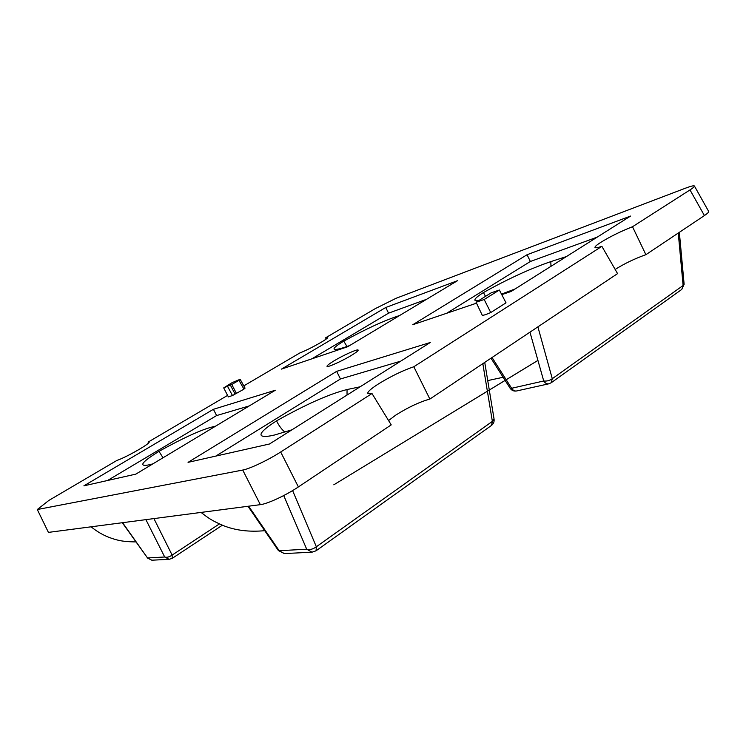<?xml version="1.0" encoding="UTF-8"?>
<svg xmlns="http://www.w3.org/2000/svg" width="746" height="746" viewBox="0 0 746 746"><rect width="100%" height="100%" fill="white"/><g stroke="black" fill="none" stroke-linecap="round" stroke-linejoin="round"><path stroke-width="1.12" d="M227.586 395.408L148.1 442.117L149.163 442.136C149.163 442.993 145.796 445.437 139.064 449.446C129.543 454.939 122.139 458.603 116.87 460.459L48.882 500.417L37.3 509.527L48.425 532.392L260.354 504.66C267.609 503.858 285.914 495.344 298.381 486.933L391.221 424.884L372.002 393.534L280.692 451.992C268.056 460.151 249.779 468.824 242.73 470.055L260.354 504.66M704.41 215.575C707.562 213.449 708.97 212.06 708.653 211.407L694.414 186.015C694.666 186.565 693.193 187.861 690.003 189.922L704.41 215.575L645.887 254.684L632.505 226.737C620.924 231.288 610.34 236.501 600.754 242.375C596.632 245.014 594.711 246.721 594.991 247.485C595.411 248.11 597.714 247.728 601.882 246.348L413.816 366.752C402.719 370.529 390.876 376.292 378.269 384.041C370.865 388.815 367.377 391.948 367.825 393.44L372.002 393.534M615.152 269.446C624.588 263.515 634.837 258.601 645.887 254.684M388.573 420.567L395.557 415.242C407.913 407.419 419.345 402.019 429.873 399.054L617.557 273.614L601.882 246.348M632.505 226.737L690.003 189.922M243.811 385.868L299.715 353.026C305.776 350.611 312.826 347.086 320.873 342.461C325.508 339.71 327.792 338.041 327.746 337.472L325.61 337.807L375.229 308.657L396.033 298.307L685.555 188.151C690.927 186.127 693.873 185.418 694.414 186.015M37.3 509.527L242.73 470.055M351.655 355.245C356.159 352.466 358.332 350.751 358.164 350.088C357.875 348.671 343.02 355.357 333.723 361.055C329.154 363.843 326.916 365.596 327.009 366.314C327.065 367.843 342.237 361.045 351.655 355.245M243.793 388.88L245.005 388.041M228.369 396.863L232.491 395.539L243.961 389.16L238.972 380.301L237.498 380.805L240.119 379.285L245.052 388.134M482.261 315.278C483.408 315.437 486.233 314.523 490.737 312.555L506.012 302.829L499.363 290.017L484.182 299.5L476.069 302.251L482.261 315.278M457.531 280.683L347.748 346.704L281.447 369.111L385.738 307.492L457.531 280.683M275.358 390.223L135.828 474.12L83.888 485.832L213.421 409.302L275.358 390.223M476.507 303.174L412.79 324.715L527.077 254.722L630.575 216.07L511.122 291.472L501.76 294.642M430.274 342.507L269.502 443.991L188.057 462.352L336.651 371.349L430.274 342.507M148.566 443.068L148.1 442.117M326.17 339.076L325.61 337.807M429.873 399.054L413.816 366.752M235.074 394.019L230.309 384.992L223.725 387.873L232.071 382.67L240.119 379.285M230.309 384.992L231.773 384.498L236.51 393.552M238.972 380.301L231.773 384.498M227.661 386.54L232.491 395.539M484.182 299.5L490.737 312.555M476.069 302.251L491.185 292.824L499.363 290.017M311.875 358.826L388.554 313.161L385.738 307.492M426.553 299.314L388.554 313.161M399.725 315.446L396.406 316.593C382.4 321.349 364.85 329.536 343.738 341.155C336.455 345.557 333.266 348.242 334.199 349.231C335.7 349.809 339.71 348.979 346.228 346.741L349.688 345.538M343.738 341.155L347.002 346.48M396.415 317.432L396.406 316.593M107.564 480.489L216.61 415.559L213.421 409.302M249.285 405.908L216.61 415.559M215.771 426.059L213.011 426.768C201.569 429.556 183.553 437.743 158.973 451.339C146.002 459.415 140.835 464.003 143.446 465.112C144.51 465.569 146.701 465.401 150.021 464.609L152.893 463.863M158.973 451.339L163.029 457.764M213.002 427.719L213.011 426.768M446.668 313.264L530.359 261.492L527.077 254.722M597.248 237.116L530.359 261.492M566.419 256.568L550.818 261.613C530.238 268.653 507.784 278.976 483.445 292.563C477.039 296.526 474.232 299.146 475.034 300.433L478.559 300.703M501.489 294.111L515.132 288.944M483.445 292.563L485.525 296.358M550.968 266.322L550.818 261.613M215.771 456.104L340.456 378.968L336.651 371.349M400.723 361.157L340.456 378.968M360.141 386.782L347.03 389.552C329.228 394.009 305.729 404.453 276.533 420.865C263.748 429.081 258.862 434.088 261.874 435.888C263.916 436.839 268.187 436.531 274.687 434.965L292.003 429.789M276.533 420.865C278.883 425.668 281.68 429.426 284.907 432.13M347.039 395.054L347.03 389.552M529.958 332.156L543.731 380.992C546.865 381.346 549.718 380.581 552.282 378.698L551.219 382.735L681.732 289.457L684.129 284.301L679.345 232.323M283.732 495.549L306.699 549.205C309.758 550.044 312.975 549.233 316.351 546.771L316.062 550.8L491.483 425.425L492.369 421.378L494.076 419.131L484.741 362.388M298.381 486.933L280.692 451.992M122.288 522.722L147.512 557.943L122.596 522.685M145.899 519.636L164.698 557.001C166.815 557.682 169.295 557.038 172.13 555.089L153.918 518.582M147.139 557.887L151.82 560.199L147.512 557.943L164.698 557.001L169.118 559.332L172.251 558.334L169.118 559.332L152.072 560.19M222.364 525.212L172.251 558.334L172.13 555.089L219.399 523.934M490.999 358.201L510.161 388.302L511.625 388.274L492.043 357.502M511.625 388.274L543.731 380.992C545.102 383.155 546.781 384.097 548.767 383.817L551.219 382.735L548.767 383.817L516.568 390.979C514.609 391.249 512.968 390.354 511.625 388.274M678.263 233.05L683.112 285.504L552.282 378.698L537.894 326.86M247.989 506.273L278.389 550.557L279.19 550.716L248.623 506.189M278.389 550.557L284.319 553.579L279.19 550.716L306.699 549.205L311.987 552.189L316.062 550.8L311.987 552.189L284.618 553.56M482.83 363.656L492.369 421.378L316.351 546.771L292.609 490.588M91.077 526.807C96.896 531.516 102.985 535.078 109.336 537.502C115.966 539.787 120.889 541.755 135.856 541.913M240.109 379.238L245.042 388.079M223.725 387.929L228.379 396.937M487.735 380.591L503.14 377.271M537.922 360.402L333.807 484.807L537.931 360.421M510.161 388.302C511.737 390.512 513.873 391.398 516.568 390.979M681.667 289.504L684.129 284.301M201.028 512.418C208.19 517.827 210.904 520.316 224.061 525.883C235.997 530.518 249.556 532.112 264.737 530.676M491.418 425.472C493.507 423.859 494.393 421.742 494.076 419.131"/></g></svg>
